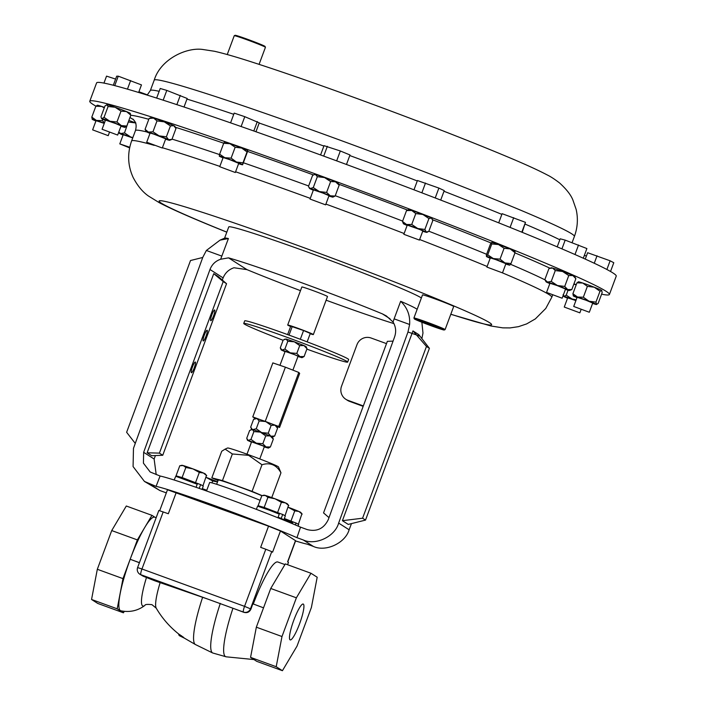 <?xml version="1.0" encoding="UTF-8"?>
<svg xmlns="http://www.w3.org/2000/svg" width="706" height="706" viewBox="0 0 706 706"><rect width="100%" height="100%" fill="white"/><g stroke="black" fill="none" stroke-linecap="round" stroke-linejoin="round"><path stroke-width="1.06" d="M196.065 487.308L197.212 484.237L175.776 476.294L174.117 479.992M202.101 489.408L203.249 486.028L200.619 484.572L199.198 488.393M195.659 483.592L195.889 482.966L200.619 484.572M277.917 517.78L279.276 514.127L269.057 510.085L257.575 506.158L256.384 509.361M282.594 519.66L283.865 519.819L281.235 518.363L278.102 517.295M283.865 519.819L285.321 515.909L282.691 514.453L281.235 518.363M277.732 513.483L277.961 512.847L282.691 514.453M143.221 576.228L140.865 574.719A5.542 5.454 122.6 0 1 139.806 574.199L143.221 576.228L154.746 580.773L208.464 599.332L140.865 574.719A5.542 0.971 -70 0 1 141.959 568.992L244.55 606.348L265.791 549.233L271.748 551.633L250.506 608.748A5.542 5.454 122.6 0 1 243.446 612.076L234.418 608.793L243.826 612.314C247.126 613.232 249.509 612.137 250.965 609.049A52.685 9.204 -70 0 1 252.854 603.824L263.532 607.831L270.733 588.469L285.321 563.909L310.967 573.254L317.188 577.234L311.408 607.425L297.014 646.14L282.426 670.7L276.205 666.72L281.985 636.53L296.379 597.814L310.967 573.254M159.706 510.676L167.481 489.761L268.536 526.173L280.467 530.983L295.629 540.725L287.766 561.879M287.554 564.729L288.454 562.32L287.616 561.782L295.496 540.593M288.454 562.32L287.633 564.756M280.467 530.983L272.587 552.171L271.748 551.633M284.915 564.579L277.864 562.011A49.897 8.71 110 0 0 253.313 603.992M268.536 526.173L260.655 547.362L265.791 549.233M163.201 511.876L141.959 568.992L137.599 567.589L158.841 510.473L168.328 513.739L176.209 492.559M234.418 608.793L208.464 599.332M139.4 562.753A27.499 1.059 -159.6 0 0 130.204 559.284A49.694 8.675 110 0 0 120.867 610.814C129.904 612.552 137.935 610.734 144.968 605.351C144.959 604.398 147.289 604.177 151.949 604.663L156.229 608.166C162.08 618.147 169.555 626.743 178.644 633.97L184.416 638.118M130.204 559.284L130.169 559.267A49.897 8.71 -70 0 1 144.659 527.629A49.897 8.71 -70 0 1 154.764 517.189L156.15 517.692M124.265 611.378L123.418 612.79L117.196 608.81L122.968 578.62L130.169 559.267L139.435 562.638M282.426 670.7L256.781 661.363L250.559 657.374L256.34 627.184L263.532 607.831M130.169 559.267L137.37 539.905L151.949 515.345L154.923 517.242M250.559 657.374L276.205 666.72M256.34 627.184L281.985 636.53M270.733 588.469L296.379 597.814M122.968 578.62L97.322 569.283L111.724 530.568L126.303 506.008L151.949 515.345M137.37 539.905L111.724 530.568M117.196 608.81L91.551 599.473L97.322 569.283M123.418 612.79L97.772 603.453L91.551 599.473M182.96 636.759L179.439 635.718L184.31 638.109M183.781 637.712L183.295 637.65M181.601 635.788L178.883 635.038L178.636 633.962M180.074 634.8L178.697 634.482M293.828 620.142A19.071 3.327 -70 0 1 303.227 604.054A19.071 3.327 -70 0 1 299.573 623.813A19.071 3.327 -70 0 1 290.175 639.892A19.071 3.327 -70 0 1 293.828 620.142M296.944 537.663A83.158 3.195 -159.6 0 0 219.036 507.226A83.158 3.195 -159.6 0 0 156.088 486.372L160.077 476.012A83.158 3.195 -159.6 0 1 222.893 496.847A83.158 3.195 -159.6 0 1 300.518 527.153L296.944 537.663L303.253 539.958C315.617 545.791 335.076 536.507 338.642 523.084L407.98 332.005L409.612 324.486C410.257 315.308 407.265 307.569 400.655 301.277A103.12 3.962 20.4 0 1 417.158 309.299M220.025 240.146L224.72 238.107A103.12 3.962 -159.6 0 1 228.4 238.54L220.025 240.146L206.373 250.471L202.807 257.284L133.469 448.363L133.081 466.56L144.448 481.439L156.088 486.372M149.778 484.069L159.865 490.529L166.175 492.823A83.158 3.195 -159.6 0 0 166.325 492.885M295.549 540.946A83.158 3.195 -159.6 0 0 307.031 544.114L313.34 546.409L303.253 539.958M159.865 490.529L144.448 481.439M338.642 523.084L349.117 529.782C345.358 543.09 325.687 552.233 313.34 546.409M300.518 527.153L307.242 529.597C316.879 531.989 323.904 528.635 328.308 519.554L394.645 336.753C396.375 331.573 395.845 326.657 393.048 322.015L394.125 318.847L409.612 324.486M389.986 318.733L382.431 313.896L386.385 315.961L393.048 322.015M421.87 322.236L422.973 333.038L421.879 338.615M419.991 336.171L407.98 332.005M349.117 529.782L351.464 523.605M394.125 318.847L400.655 301.277M421.358 297.994A103.12 3.962 -159.6 0 0 309.881 252.951A103.12 3.962 -159.6 0 0 228.753 226.935L224.587 238.151M382.431 313.896A103.12 3.962 -159.6 0 0 299.141 281.818A103.12 3.962 -159.6 0 0 228.55 257.858L246.915 269.613A103.12 3.962 -159.6 0 0 300.482 290.66M326.128 300.2A103.12 3.962 -159.6 0 0 330.205 301.691A103.12 3.962 -159.6 0 0 393.939 323.604M246.915 269.613L233.968 267.759C228.797 269.48 225.188 272.869 223.114 277.908L222.302 280.035M228.4 238.54L220.651 259.243L228.55 257.858M223.114 277.908L209.982 269.507C211.976 264.415 215.533 260.991 220.651 259.243M429.407 348.323L418.808 334.653L412.975 330.92L342.41 520.684L348.243 524.408L365.523 520.093L429.407 348.323L426.468 346.443L362.584 518.213L365.523 520.093M412.975 330.92L426.468 346.443M342.41 520.684L362.584 518.213M221.861 256.119L206.373 250.471M162.742 455.264L151.684 455.705L147.13 452.784L213.75 273.663L218.304 276.575L226.547 283.706L223.211 281.57L159.406 453.128L162.742 455.264L226.547 283.706M155.435 455.555L154.12 459.006L156.202 474.6M209.982 269.507L143.653 452.308L154.12 459.006M160.077 476.012L150.184 471.996L143.415 463.145L143.653 452.308M147.13 452.784L159.406 453.128M211.862 314.779A5.701 0.997 110 0 0 210.767 320.683A5.701 0.997 110 0 0 213.574 315.882A5.701 0.997 110 0 0 214.668 309.978A5.701 0.997 110 0 0 211.862 314.779M192.5 366.829A5.701 0.997 110 0 0 191.414 372.733A5.701 0.997 110 0 0 194.221 367.932A5.701 0.997 110 0 0 195.315 362.028A5.701 0.997 110 0 0 192.5 366.829M204.325 335.05A5.701 0.997 110 0 0 203.231 340.954A5.701 0.997 110 0 0 206.037 336.153A5.701 0.997 110 0 0 207.132 330.249A5.701 0.997 110 0 0 204.325 335.05M213.75 273.663L223.211 281.57M135.261 443.421L126.63 432.293L190.514 260.523L202.737 257.469M329.005 517.63L323.542 512.909L363.325 405.941L347.934 400.337L349.576 401.379A11.084 10.908 122.6 0 1 347.458 400.337L345.825 399.287A11.084 10.908 -57.4 0 0 347.934 400.337M345.825 399.287A11.084 10.908 -57.4 0 1 341.536 386.217L356.989 344.669A11.084 10.908 -57.4 0 1 371.109 338.024L386.5 343.628L387.347 341.342L393.057 341.122M363.175 406.338L349.576 401.379M386.5 343.628L363.325 405.941M290.634 326.49A13.679 0.529 20.4 0 1 287.695 325.034L301.85 286.989A13.679 0.529 20.4 0 1 310.313 289.61A13.679 0.529 20.4 0 1 327.496 296.52L313.349 334.573A13.679 0.529 20.4 0 1 310.172 333.753M287.695 325.034A13.679 0.529 20.4 0 1 296.158 327.655A13.679 0.529 20.4 0 1 313.349 334.573M287.616 334.6L290.748 326.172L303.571 330.532L310.287 333.435L307.154 341.863M303.571 330.532L300.315 339.286M289.036 335.112L292.24 326.499M283.106 340.292A55.439 2.127 20.4 0 1 243.738 323.436L244.7 320.868A55.439 2.127 20.4 0 1 302.424 340.071A55.439 2.127 20.4 0 1 348.623 359.513L347.67 362.09A55.439 2.127 20.4 0 1 306.854 349.126M243.738 323.436A55.439 2.127 20.4 0 1 301.462 342.648A55.439 2.127 20.4 0 1 347.67 362.09M284.447 339.286L286.106 339.03L287.81 341.245L294.358 341.819L303.959 345.552L299.715 345.596L294.358 341.819L286.106 339.03L283.203 340.018L280.291 347.837L280.591 348.614M307.004 348.72L303.959 345.552L306.095 346.611L307.004 348.72L304.101 356.539L301.974 357.677L297.95 356.512M287.81 341.245L284.906 349.064L290.254 352.85L282.003 350.061L284.906 349.064M280.291 347.837L282.003 350.061L281.209 349.955L280.609 348.658M299.715 345.596L296.802 353.415L290.254 352.85L301.974 357.677M285.021 351.703L281.209 349.955M292.884 370.129L298.064 356.203L294.499 354.624L285.136 351.394L279.955 365.32M279.576 427.43L299.662 373.43L298.797 372.45L285.392 367.182L272.851 362.893L252.766 416.893L278.711 426.459L279.576 427.43L276.778 426.477M255.29 418.517L252.766 416.893M254.434 418.905L256.966 418.534L259.155 420.944L265.756 421.553L274.961 425.18L271.148 425.374L265.756 421.553L256.966 418.534L253.586 419.338L250.674 427.156L251.671 429.327L252.351 429.425L249.624 430.492L246.721 438.311L248.247 440.465L250.974 439.397L256.296 443.165L247.577 440.385L247.074 439.291M277.573 428.198L274.961 425.18L276.567 426.009L277.573 428.198L274.66 436.026L272.472 437.067L273.319 439.114L270.407 446.942L268.351 448.107L264.238 446.924M285.392 367.182L265.306 421.182M298.797 372.45L278.711 426.459M296.802 353.415L299.856 356.583L304.101 356.539M259.155 420.944L256.252 428.763L261.652 432.584L252.863 429.566L256.252 428.763M254.363 418.94L253.586 419.338M250.674 427.156L253.878 431.578L250.974 439.397M271.148 425.374L268.245 433.193L270.857 436.211L274.66 436.026M273.319 439.114L270.116 435.902L261.652 432.584L268.245 433.193M262.817 443.712L266.012 446.933L256.296 443.165L262.817 443.712L265.73 435.893L270.116 435.902L272.463 437.04M265.73 435.893L260.399 432.125L253.878 431.578M251.46 442.168L247.577 440.385M270.407 446.942L266.012 446.933L268.351 448.107M259.773 458.935L264.362 446.607L262.914 445.892L251.574 441.85L246.994 454.179M261.979 464.76C270.195 462.183 276.523 464.875 280.962 472.817L278.491 466.922A27.163 1.041 -159.6 0 0 248.936 454.885A27.163 1.041 -159.6 0 0 227.606 448.001L225.117 449.14L232.362 453.976L248.662 455.352L261.979 464.76L252.077 491.376L261.997 495.594M218.048 480.512L211.826 477.874L221.728 451.249L225.117 449.14M211.826 477.874L222.461 480.592L252.077 491.376M261.82 495.736A24.772 0.953 -159.6 0 0 237.71 486.266A24.772 0.953 -159.6 0 0 218.225 480.018L216.645 484.281M206.514 490.961L209.664 482.507A31.938 1.227 20.4 0 1 234.78 490.564A31.938 1.227 20.4 0 1 260.117 500.307M232.362 453.976L222.461 480.592M280.962 472.817L271.748 497.598M281.006 513.889L264.176 507.446L258.105 505.717L263.011 507.861M263.665 508.099L277.961 512.856M285.047 515.645L288.56 505.284M277.643 512.406L281.394 502.319L285.48 502.901L288.798 505.558M264.176 507.446L267.927 497.351L275.049 498.798L281.394 502.319M258.105 505.717L261.864 495.63L265.279 495.444L267.927 497.351M288.772 505.531L287.386 503.855A12.461 0.477 20.4 0 0 285.48 502.901A12.461 0.477 -159.6 0 0 275.049 498.798A12.461 0.477 -159.6 0 0 265.279 495.444A12.461 0.477 -159.6 0 0 264.07 495.188L262.95 495.374M284.297 518.654L291.322 521.407M294.367 522.431L284.35 518.504M298.409 524.187L301.921 513.836M291.004 520.957L294.755 510.87L298.841 511.444L302.159 514.109M302.133 514.074L300.747 512.406A12.461 0.477 20.4 0 0 298.841 511.444A12.461 0.477 -159.6 0 0 288.41 507.34A12.461 0.477 -159.6 0 0 288.163 507.252L294.755 510.87M202.225 488.773L206.699 490.467M206.77 490.273L202.287 488.623M211.976 482.886L212.682 480.98L217.519 481.942M206.099 477.371L212.682 480.98M206.099 477.362A12.461 0.477 -159.6 0 1 206.337 477.45A12.461 0.477 -159.6 0 1 216.768 481.554A12.461 0.477 20.4 0 1 217.527 481.898M181.592 478.209L195.889 482.975M198.942 483.998L182.104 477.556L176.041 475.835L180.939 477.98M202.975 485.754L206.487 475.403M195.571 482.525L199.321 472.429L203.407 473.011L206.726 475.676M182.104 477.556L185.854 467.469L192.976 468.908L199.321 472.429M176.041 475.835L179.792 465.739L183.207 465.563L185.854 467.469M180.877 465.492L181.998 465.298A12.461 0.477 -159.6 0 1 183.207 465.563A12.461 0.477 -159.6 0 1 192.976 468.908A12.461 0.477 -159.6 0 1 203.407 473.011A12.461 0.477 20.4 0 1 205.314 473.973L206.699 475.641M448.019 303.854A16.635 0.635 20.4 0 1 453.684 306.501L445.098 329.596A16.635 0.635 20.4 0 1 445.08 329.614A16.635 0.635 20.4 0 0 439.423 326.949A16.635 0.635 20.4 0 0 422.965 320.745A16.635 0.635 20.4 0 0 413.919 318A16.635 0.635 20.4 0 1 413.919 318L422.515 294.905A16.635 0.635 20.4 0 1 431.551 297.65A16.635 0.635 20.4 0 1 448.019 303.854M419.761 321.389A15.964 0.609 -159.6 0 0 435.302 327.257A15.964 0.609 -159.6 0 0 444.224 330.002A15.964 0.609 -159.6 0 0 438.797 327.452A15.964 0.609 -159.6 0 0 422.735 321.398A15.964 0.609 -159.6 0 0 414.316 318.883A15.964 0.609 -159.6 0 0 419.761 321.389M422.532 322.271L439.873 328.343L422.532 322.271M420.211 320.815L438.497 327.61M130.451 113.816L130.169 113.304A12.461 0.477 -159.6 0 0 126.498 111.583A12.461 0.477 -159.6 0 0 115.131 107.25A12.461 0.477 -159.6 0 0 107.118 104.647A12.461 0.477 -159.6 0 0 106.827 104.629L108.089 106.491L104.038 117.372L109.924 121.247L116.958 122.006L121.291 125.589L126.78 126.056L130.831 115.166L129.869 113.322M576.264 284.65A12.461 0.477 -159.6 0 0 573.952 283.847M153.643 118.114A12.461 0.477 -159.6 0 0 151.463 117.567L149.125 118.44L153.643 118.114L157.006 120.894L152.964 131.775L159.088 135.852L166.387 136.814L168.575 139.673L171.92 139.409L175.97 128.527L173.782 125.677A12.461 0.477 -159.6 0 0 164.295 121.856A12.461 0.477 -159.6 0 0 153.643 118.114M175.459 127.433L174.806 126.25A12.461 0.477 -159.6 0 0 173.782 125.677L170.428 125.933L166.387 136.814M104.444 107.4A12.461 0.477 -159.6 0 0 101.646 106.438A12.461 0.477 -159.6 0 0 97.375 105.22L96.996 105.362M330.637 181.548L335.482 181.804L339.171 185.175L338.112 183.092A12.461 0.477 -159.6 0 0 335.482 181.804A12.461 0.477 -159.6 0 0 324.566 177.568A12.461 0.477 -159.6 0 0 315.511 174.532A12.461 0.477 -159.6 0 0 314.779 174.408L314.038 174.682L315.511 174.532L317.329 176.703L324.566 177.568L330.637 181.548L326.596 192.429L330.284 195.8L335.129 196.056L332.897 197.124A12.461 0.477 20.4 0 1 332.155 197A12.461 0.477 -159.6 0 1 328.899 196.003M224.473 142.109L223.687 143.3L229.997 143.715L235.16 147.245L241.681 148.039L247.038 151.94L247.824 150.749A12.461 0.477 -159.6 0 0 241.681 148.039A12.461 0.477 -159.6 0 0 229.997 143.715A12.461 0.477 -159.6 0 0 224.482 142.074L224.42 142.091M95.928 106.156A277.202 10.643 20.4 0 1 89.768 101.249A277.202 10.643 20.4 0 1 240.428 147.042A277.202 10.643 20.4 0 1 514.877 250.48A277.202 10.643 20.4 0 1 609.402 294.499A277.202 10.643 20.4 0 1 601.583 294.199M135.464 122.826A12.461 0.477 -159.6 0 0 128.854 120.479M555.287 270.557L562.611 271.492L568.771 275.543L572.901 275.561L575.867 278.685L574.64 276.461A12.461 0.477 -159.6 0 0 572.901 275.561A12.461 0.477 -159.6 0 0 562.611 271.492A12.461 0.477 -159.6 0 0 552.674 268.077A12.461 0.477 -159.6 0 0 551.298 267.777L549.727 268.359L552.674 268.077L555.287 270.557L551.236 281.438L557.405 285.498L564.721 286.433L567.695 289.557L571.816 289.566L569.415 290.493A12.461 0.477 20.4 0 1 568.048 290.201L566.23 295.152L572.107 299.017L576.184 299.821M601.812 290.51A12.461 0.477 -159.6 0 0 601.812 290.493A12.461 0.477 -159.6 0 0 601.662 290.369A12.461 0.477 -159.6 0 0 594.275 287.227A12.461 0.477 -159.6 0 0 582.741 283.027A12.461 0.477 -159.6 0 0 578.47 281.809L578.09 281.95M515.053 251.239L514.992 251.115A12.461 0.477 -159.6 0 0 510.138 248.918A12.461 0.477 -159.6 0 0 498.515 244.55A12.461 0.477 -159.6 0 0 491.685 242.432A12.461 0.477 -159.6 0 0 491.65 242.44A12.461 0.477 -159.6 0 0 491.641 242.44L491.782 243.949L487.731 254.831L493.309 258.555L500.033 259.155L504.931 262.914L510.985 263.567L509.732 265.165A12.461 0.477 20.4 0 1 505.778 264.026M406.541 210.556L411.748 210.503L415.79 213.565L422.929 214.509A12.461 0.477 -159.6 0 0 411.748 210.503A12.461 0.477 -159.6 0 0 408.589 209.656L406.541 210.556L402.499 221.446L406.541 224.499L411.739 224.446L417.723 228.506L424.871 229.459L426.239 232.018L428.754 231.462L432.804 220.581L431.437 218.022A12.461 0.477 -159.6 0 0 422.929 214.509L428.921 218.569L424.871 229.459M432.213 218.842L431.931 218.331A12.461 0.477 -159.6 0 0 431.437 218.022L428.921 218.569M609.402 294.499L616.232 276.143A277.202 10.643 -159.6 0 0 615.067 274.457A277.202 10.643 -159.6 0 0 345.808 164.233A277.202 10.643 -159.6 0 0 96.598 82.893L89.768 101.249M259.084 64.352L265.43 47.302A16.635 0.635 -159.6 0 0 265.421 47.276A16.635 0.635 -159.6 0 0 265.359 47.205A16.635 0.635 -159.6 0 0 249.5 40.701A16.635 0.635 -159.6 0 0 234.268 35.688A16.635 0.635 -159.6 0 0 234.251 35.706L227.244 54.538M234.268 35.688L235.124 35.3A15.964 0.609 20.4 0 1 249.747 40.11A15.964 0.609 20.4 0 1 264.971 46.349A15.964 0.609 20.4 0 1 265.032 46.419L265.421 47.276M113.304 85.249L116.684 76.169L118.255 76.169L141.465 84.905L138.65 92.468M130.645 80.537L127.451 89.141M118.255 76.169L114.743 85.62M413.981 189.817L417.44 180.515L438.894 188.078L444.233 190.602L440.712 200.072M425.497 183.039L421.861 192.826M438.894 188.078L435.223 197.954M584.374 255.325L586.404 256.04M498.71 222.849L502.116 213.689L525.476 222.346L522.202 232.327M513.703 217.686L510.085 227.411M525.476 222.346L521.822 232.168M156.644 98.09L160.218 88.479L166.801 90.403L187.196 98.478L184.019 107.012M180.295 95.407L176.853 104.647M166.801 90.403L163.165 100.181M585.265 259.102L587.639 252.722L610.116 260.788L613.788 262.72L610.531 271.492M597.038 255.784L594.267 263.25M610.116 260.788L606.886 269.489M103.95 83.096L106.544 76.124L115.599 79.081M320.577 154.967L324.036 145.657L340.327 150.978L350 154.976L346.469 164.48M327.346 146.319L323.71 156.105M340.327 150.978L336.656 160.862M557.202 246.853L560.193 238.813L565.188 240.119L586.889 248.556L583.297 258.219M565.188 240.119L561.932 248.874M578.532 244.991L574.984 254.522M230.571 122.862L234.198 113.11L244.779 116.675L259.261 122.853L255.951 131.748M257.319 121.547L253.807 130.989M244.779 116.675L241.117 126.533M138.914 91.762L147.43 94.878M105.37 120.417A12.461 0.477 20.4 0 1 105.282 120.382A12.461 0.477 20.4 0 1 101.611 118.67L100.949 116.799L105 105.918L107.118 104.647M101.611 118.67A12.461 0.477 20.4 0 1 101.92 118.643L104.038 117.372M108.089 106.491L115.131 107.25L121.008 111.116L116.958 122.006M120.955 126.215A12.461 0.477 20.4 0 0 124.662 127.327L126.78 126.056M121.008 111.116L126.498 111.583L130.831 115.166M101.92 118.643A12.461 0.477 20.4 0 1 109.924 121.247A12.461 0.477 20.4 0 1 121.291 125.589A12.461 0.477 -159.6 0 1 124.953 127.345L125.183 127.256M102.079 129.269L105.494 120.091L115.74 123.576L121.079 125.889L117.664 135.067L102.079 129.269L117.664 135.067M415.79 213.565L411.739 224.446M407.133 225.443A12.461 0.477 20.4 0 1 403.858 224.005A12.461 0.477 20.4 0 1 403.373 223.687L402.499 221.446M403.373 223.687A12.461 0.477 20.4 0 1 406.541 224.499A12.461 0.477 20.4 0 1 417.723 228.506A12.461 0.477 20.4 0 1 426.239 232.018A12.461 0.477 20.4 0 1 426.706 232.371A12.461 0.477 20.4 0 1 423.556 231.524A12.461 0.477 -159.6 0 1 422.717 231.241M403.841 234.295L407.256 225.108L419.611 229.432L422.841 230.906L419.426 240.093L403.841 234.295L419.426 240.093M573.793 284.262L576.246 284.686M566.23 295.152L564.103 296.423L563.52 295.929L563.794 296.441A12.461 0.477 -159.6 0 0 567.465 298.161A12.461 0.477 20.4 0 0 567.553 298.197M575.955 300.429A12.461 0.477 20.4 0 0 572.107 299.017A12.461 0.477 20.4 0 0 564.103 296.423L563.132 294.579M564.262 307.048L579.855 312.837L564.262 307.048L567.677 297.861L575.902 300.579M491.782 243.949L498.515 244.55L504.084 248.274L510.138 248.918L515.027 252.677L510.985 263.567M504.084 248.274L500.033 259.155M515.027 252.677L514.93 251.168M491.685 242.432L490.432 244.029L486.381 254.919L486.478 256.428L487.731 254.831M490.185 258.237A12.461 0.477 20.4 0 1 486.425 256.481L486.478 256.428A12.461 0.477 20.4 0 1 493.309 258.555A12.461 0.477 20.4 0 1 504.931 262.914A12.461 0.477 20.4 0 1 509.767 265.156A12.461 0.477 20.4 0 1 509.732 265.165M486.893 267.08L490.308 257.902L496.027 259.702L505.902 263.7L502.487 272.878L486.893 267.08L502.487 272.878A224.155 8.604 20.4 0 1 551.792 297.235L552.621 295.011M149.999 133.363A12.461 0.477 20.4 0 1 147.272 132.181A12.461 0.477 20.4 0 1 146.248 131.607L145.074 129.33L148.436 132.11L152.964 131.775M149.125 118.44L145.074 129.33M157.006 120.894L164.295 121.856L170.428 125.933M165.592 139.161A12.461 0.477 20.4 0 0 167.401 139.744A12.461 0.477 -159.6 0 0 169.581 140.291L171.92 139.409M146.248 131.607A12.461 0.477 20.4 0 1 148.436 132.11A12.461 0.477 20.4 0 1 159.088 135.852A12.461 0.477 20.4 0 1 168.575 139.673A12.461 0.477 -159.6 0 1 169.581 140.291M146.707 142.215L150.131 133.028L153.829 134.122L165.716 138.826L162.301 148.013L146.707 142.215L162.301 148.013M572.893 293.722L573.396 295.973A12.461 0.477 20.4 0 1 573.246 295.849A12.461 0.477 20.4 0 1 577.534 297.032L572.893 293.722L576.934 282.832L582.741 283.027L587.383 286.345L594.275 287.227L600.003 291.234L601.812 290.493M587.383 286.345L583.341 297.226L589.069 301.233L595.952 302.115L596.588 304.524A12.461 0.477 20.4 0 1 592.599 303.404M600.003 291.234L595.952 302.115M583.341 297.226L577.534 297.032A12.461 0.477 20.4 0 1 589.069 301.233A12.461 0.477 20.4 0 1 596.455 304.365L598.123 303.501L602.165 292.619L601.662 290.369M576.934 282.832L578.602 281.968M573.396 295.973A12.461 0.477 -159.6 0 0 577.005 297.605M573.713 306.457L577.129 297.27L585.883 300.191L592.722 303.068L589.307 312.255L573.713 306.457L589.307 312.255M92.151 119.235L92.159 119.252A12.461 0.477 20.4 0 1 96.44 120.435L102.246 120.629L104.532 122.676M95.919 121.008A12.461 0.477 20.4 0 1 92.301 119.376L91.798 117.125L96.44 120.435A12.461 0.477 20.4 0 1 104.32 123.241M97.507 105.379L95.848 106.244L91.798 117.125M95.848 106.244L101.646 106.438L104.276 107.85M102.741 119.288L102.246 120.629M92.627 129.86L108.212 135.658L92.627 129.86L96.042 120.673L104.259 123.391M314.038 174.682L312.546 175.476L308.496 186.358L308.901 187.266L310.305 188.528L313.279 187.584L319.359 191.564L326.596 192.429M317.329 176.703L313.279 187.584M339.171 185.175L335.129 196.056M313.314 190.205A12.461 0.477 20.4 0 1 312.184 189.729A12.461 0.477 20.4 0 1 309.555 188.449A12.461 0.477 20.4 0 1 310.305 188.528A12.461 0.477 20.4 0 1 319.359 191.564A12.461 0.477 20.4 0 1 330.284 195.8A12.461 0.477 20.4 0 1 332.897 197.124M310.022 199.057L313.438 189.87L323.03 193.1L329.031 195.668L325.616 204.846L310.022 199.057L325.616 204.846M568.771 275.543L564.721 286.433M575.867 278.685L571.816 289.566M549.727 268.359L548.897 268.704L544.856 279.594L547.468 282.073L551.236 281.438M549.842 283.574A12.461 0.477 -159.6 0 1 547.821 282.718A12.461 0.477 20.4 0 1 546.082 281.818A12.461 0.477 20.4 0 1 547.468 282.073A12.461 0.477 20.4 0 1 557.405 285.498A12.461 0.477 20.4 0 1 567.695 289.557A12.461 0.477 20.4 0 1 569.415 290.493M568.048 290.201A12.461 0.477 20.4 0 1 565.427 289.372M546.55 292.425L549.965 283.238L557.193 285.586L565.55 289.036L562.135 298.223L546.55 292.425L562.135 298.223M223.025 157.87A12.461 0.477 20.4 0 1 219.266 156.114L219.637 154.182L224.799 157.712L231.109 158.135L236.475 162.036L242.996 162.821L242.608 164.789A12.461 0.477 -159.6 0 0 242.617 164.754L247.824 150.749M223.687 143.3L219.637 154.182M235.16 147.245L231.109 158.135M247.038 151.94L242.996 162.821M219.266 156.114L219.266 156.114A12.461 0.477 20.4 0 1 224.799 157.712A12.461 0.477 20.4 0 1 236.475 162.036A12.461 0.477 20.4 0 1 242.617 164.754M238.61 163.668A12.461 0.477 -159.6 0 0 242.608 164.789M219.734 166.713L223.149 157.535L229.697 159.635L238.734 163.333L235.319 172.511L219.734 166.713L235.319 172.511M128.377 121.767L124.485 132.913L130.645 136.964L132.852 137.591M128.536 122.032L135.852 122.968M118.767 132.101L120.708 133.549L124.485 132.913M123.082 135.04A12.461 0.477 20.4 0 1 121.07 134.184A12.461 0.477 20.4 0 1 119.323 133.284A12.461 0.477 20.4 0 1 120.708 133.549A12.461 0.477 20.4 0 1 130.645 136.964A12.461 0.477 -159.6 0 1 132.781 137.767M129.736 147.263L119.791 143.892L123.206 134.714L132.728 137.917M119.791 143.892L129.613 147.872M298.073 526.094L298.682 524.461L296.052 523.005L295.337 524.92M284.077 519.254L292.637 522.669L292.284 523.64M291.093 522.025L291.322 521.399L296.052 523.005M160.138 582.635A35.459 6.195 110 0 0 156.229 608.166M250.965 609.049L244.55 606.348A5.542 0.971 -70 0 0 243.446 612.076L243.826 612.314M232.962 608.228A56.921 9.937 110 0 0 226.185 656.818L212.682 652.979A57.892 10.113 110 0 1 220.307 603.392M146.46 577.561A37.656 6.575 110 0 0 144.968 605.351M202.64 597.241A55.871 9.76 110 0 0 195.465 644.56L212.682 652.979M226.82 232.133A177.409 6.813 20.4 0 1 219.619 229.212A177.409 6.813 20.4 0 1 197.098 210.617A177.409 6.813 20.4 0 1 431.198 296.555A177.409 6.813 20.4 0 1 450.816 314.214M419.646 239.51A224.155 8.604 20.4 0 1 475.359 261.644A224.155 8.604 20.4 0 1 487.122 266.471M428.851 231.215A224.155 8.604 20.4 0 1 479.215 251.257A224.155 8.604 20.4 0 1 486.619 254.284M510.535 264.282A224.155 8.604 20.4 0 1 545.014 279.885M432.584 219.742A235.733 9.054 20.4 0 1 490.149 242.608A235.733 9.054 20.4 0 1 491.094 242.996M514.965 252.872A235.733 9.054 20.4 0 1 550.053 268.236M226.802 232.186L218.269 228.726C191.194 217.748 171.611 209.117 159.521 202.834L148.525 196.065C142.647 192.014 137.52 185.819 133.152 177.48C127.742 165.672 127.221 153.493 131.59 140.962L135.455 130.584A224.155 8.604 20.4 0 1 146.76 131.934M172.035 139.117A224.155 8.604 20.4 0 1 219.531 154.579M243.667 162.857A224.155 8.604 20.4 0 1 308.646 185.969M335.253 195.721A224.155 8.604 20.4 0 1 402.632 221.075M133.681 119.773A235.733 9.054 20.4 0 1 129.992 117.425M130.786 115.29A235.733 9.054 20.4 0 1 148.807 119.296M175.353 127.248A235.733 9.054 20.4 0 1 223.731 143.212M247.744 151.49A235.733 9.054 20.4 0 1 313.464 174.938M338.73 184.195A235.733 9.054 20.4 0 1 407.503 210.061M131.59 140.962A224.155 8.604 20.4 0 1 154.27 145.365M162.398 147.748A224.155 8.604 20.4 0 1 219.857 166.387M235.592 171.787A224.155 8.604 20.4 0 1 310.278 198.36M325.898 204.078A224.155 8.604 20.4 0 1 404.132 233.518M559.832 239.802A224.155 8.604 -159.6 0 0 525.238 224.164M501.86 214.386A224.155 8.604 -159.6 0 0 443.986 191.264M417.281 180.939A224.155 8.604 -159.6 0 0 349.788 155.549M323.886 146.063A224.155 8.604 -159.6 0 0 259.19 123.038M233.748 114.31A224.155 8.604 -159.6 0 0 186.966 99.087M159.168 91.312A224.155 8.604 -159.6 0 0 150.343 90.536L147.183 95.098M154.208 80.157C160.571 59.083 186.613 47.037 202.931 49.499L214.43 51.264C223.837 53.391 236.81 57.133 253.348 62.499C288.198 73.759 331.158 88.868 382.211 107.806C432.328 126.462 474.353 142.921 508.285 157.173C525.405 164.348 538.404 170.287 547.309 174.991C550.565 176.544 554.669 179.209 559.602 182.995C566.441 189.226 570.863 194.882 572.866 199.948L576.149 209.426C578.214 218.551 577.632 227.553 574.41 236.422A224.155 8.604 -159.6 0 0 573.466 235.063A224.155 8.604 -159.6 0 0 355.727 145.93A224.155 8.604 -159.6 0 0 154.208 80.157L150.343 90.536M253.983 659.572L226.185 656.818M137.599 567.589A5.542 5.542 0 0 0 139.806 574.199M195.465 644.56L184.231 638.056M179.439 635.718L178.883 635.038M251.689 429.319L250.983 429.645M450.79 314.294L490.988 325.995L502.831 327.866L510.041 327.919L518.469 326.666L526.658 323.904L535.351 318.9L545.773 308.46L551.792 297.235M444.224 330.002L445.08 329.614M414.316 318.883L413.928 318.027M135.455 130.584C137.582 122.412 133.972 120.788 132.949 119.032M574.41 236.422L572.098 242.643M426.706 232.371L427.712 232M579.855 312.837L581.082 309.537M108.212 135.658L109.448 132.349M309.555 188.449L308.901 187.266M546.082 281.818L544.856 279.594M119.323 133.284L118.732 132.207"/></g></svg>
